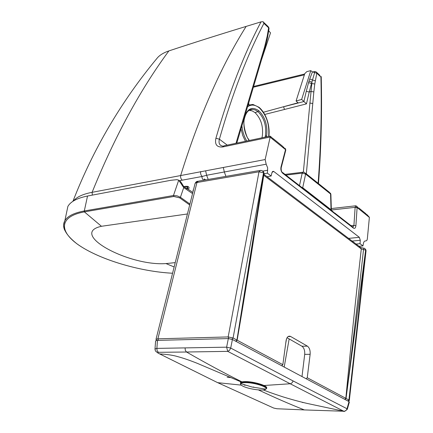 <?xml version="1.0" encoding="UTF-8"?>
<svg xmlns="http://www.w3.org/2000/svg" width="433" height="433" viewBox="0 0 433 433"><rect width="100%" height="100%" fill="white"/><g stroke="black" fill="none" stroke-linecap="round" stroke-linejoin="round"><path stroke-width="0.65" d="M331.034 210.124L331.029 209.713L331.413 210.411M302.71 188.133L302.71 187.695L331.029 209.713L330.563 193.989L329.383 192.274L305.509 173.195M264.006 173.752L267.388 173.151L267.675 167.917L266.176 164.204L206.628 175.268L202.243 176.453C201.654 177.617 202.162 178.872 203.775 180.225M266.176 164.204L265.153 159.55L92.11 192.322C82.957 194.065 76.733 196.95 73.437 200.982M331.364 210.227L330.899 194.552L330.563 193.989L305.628 174.088L304.459 172.361L303.544 172.134L302.196 173.13L305.628 174.088L302.71 187.695L301.687 187.337M282.652 173.195L281.937 171.993C281.363 171.327 281.109 169.942 281.185 167.842L280.979 167.106C280.552 169.628 281.114 171.657 282.652 173.195L304.139 189.871L303.414 188.68L282.597 172.507M357.101 207.618L356.272 205.919L355.704 205.799L355.13 207.342L357.101 207.618L355.904 225.707C355.585 228.039 354.751 228.835 353.398 228.094L334.59 213.501L333.507 212.046M272.26 171.858L273.894 171.571L359.33 237.322L360.288 240.283L360.018 243.692L362.962 245.928L363.417 243.465C363.823 241.614 364.586 240.786 365.701 240.981L366.773 240.553L367.308 239.162L369.392 217.29L366.903 214.53M273.894 171.571L273.423 171.327L271.967 172.578L271.139 176.004L267.053 176.718M353.398 228.094L352.651 226.93L334.514 212.841M356.099 244.055L360.018 243.692M359.049 246.29L362.962 245.928M267.388 173.151L271.139 176.004M200.685 171.576C200.355 173.644 200.874 175.268 202.243 176.453L179.419 180.696M355.904 225.707L353.923 225.431L353.041 227.103M296.08 101.003L304.751 73.653L306.829 71.624L310.775 70.633L301.644 99.449L296.08 101.003L298.077 102.767L263.416 112.234M301.644 99.449L303.977 101.522L283.566 106.767L284.513 109.462L264.747 114.453M249.024 104.775L248.661 103.086M261.927 137.829L262.295 136.243C263.47 126.501 261.039 118.62 255.005 112.596L252.217 110.913L249.397 110.383L252.293 109.381L255.161 109.933L257.998 111.654L255.005 112.596M249.018 110.399L249.397 110.383M314.174 72.419L316.804 73.209L320.918 77.085C321.746 112.353 320.81 147.745 318.114 183.273M303.349 172.096L311.944 82.118L311.5 83.526L314.775 83.97L316.804 73.209L316.09 71.808L314.694 71.505L313.817 72.376M72.939 201.296C93.274 149.022 121.332 101.322 157.119 58.184C159.512 55.218 163.43 52.794 168.87 50.915C192.073 43.235 217.831 35.068 246.144 26.408L261.023 21.866C244.152 53.687 229.117 92.478 215.915 138.241L219.396 139.182C218.394 143.144 219.482 145.461 222.67 146.143L223.282 146.013M265.153 159.55L270.165 137.034L222.751 146.955L224.197 145.753L270.143 136.103L270.165 137.034M267.664 36.778L268.996 28.903L268.628 27.809L263.924 23.377C247.259 55.088 232.418 93.69 219.396 139.182L227.222 145.12M283.361 146.868L285.52 149.618L270.138 137.174M215.915 138.241C214.6 144.541 216.884 147.447 222.751 146.955M321.237 76.522L320.918 77.085M261.023 21.866L263.091 21.661L263.924 23.377M315.316 80.792L312.491 80.029L311.944 82.118L309 81.166L308.561 82.616L311.5 83.526L309.216 92.067L310.818 91.46L313.833 91.915L314.775 83.97M309 81.166L309.741 78.963L312.491 80.029L314.694 72.441L312.442 71.862L310.775 70.633M303.977 101.522L306.45 103.877L284.513 109.462M267.009 40.215L267.605 37.13L267.231 36.053L268.628 27.809L267.946 26.397L263.481 22.186M268.281 33.141L268.687 30.732M268.844 30.938L270.517 32.865L261.408 60.122M245.018 385.316L243.844 384.656M303.56 402.576L303.246 402.571M264 385.5L290.202 383.762L227.731 351.363L229.506 350.329L230.708 348.062L226.627 347.174L156.87 348.386L157.125 350.779L158.402 352.305L186.531 352.013C206.048 363.249 224.521 373.208 241.955 381.89M185.086 348.04L185.329 350.427L186.531 352.013L227.731 351.363L226.627 347.174L228.337 338.579L157.471 340.376L155.609 340.841L155.571 341.323M241.23 385.121L217.669 382.669L158.105 353.144L157.52 352.559L158.402 352.305M154.992 349.458L154.998 348.944L156.87 348.386L157.471 340.376M347.353 409.136L349.361 402.062L349.03 401.618L232.413 339.467L230.708 348.062L293.071 380.926C292.594 382.469 291.642 383.416 290.202 383.762L343.764 411.242L344.668 411.307M263.221 389.927C267.859 391.659 270.078 392.644 282.657 396.769C291.425 399.464 299.685 401.71 307.441 403.496L343.77 411.242C345.399 411.231 346.481 410.397 347.012 408.741L347.315 409.277C342.265 413.488 344.159 410.23 343.77 411.242L304.372 409.927C289.834 404.189 274.517 397.516 258.42 389.906M228.337 338.579L232.413 339.467M349.339 400.325L366.026 250.945L365.69 249.657L364.635 248.353L363.834 248.179L363.531 249.538L361.295 248.926L360.012 247.016L263.919 174.353M194.953 183.976L195.088 183.43L198.579 181.129L259.713 170.499M158.418 340.349L157.883 338.817L228.175 336.928L258.999 171.787L260.563 170.353L262.062 170.618L263.578 172.204L263.54 172.778L263.578 172.204M197.724 181.27C196.755 181.232 195.878 181.952 195.088 183.43L156.01 339.304L157.883 338.817L196.955 182.51L258.999 171.787L263.54 172.778L233.084 338L228.175 336.928L228.727 338.584M285.715 343.401L286.538 338.801M288.124 336.544L290.624 336.479L307.398 346.14L301.936 346.232C304.026 347.818 304.946 350.53 304.702 354.362L301.996 376.553M301.936 346.232L287.052 337.718M307.398 346.14C309.476 347.731 310.391 350.454 310.136 354.308L307.246 377.722L346.032 398.436C352.549 345.913 358.383 296.28 363.531 249.538L365.647 250.15L365.69 249.657M349.215 400.606L348.928 399.984L346.032 398.436L365.647 250.15L348.928 399.984L347.872 401.001M156.01 339.304L156.632 340.441M235.996 341.377L237.138 340.214L261.478 189.768L264.033 173.563L263.594 172.816L236.938 340.062L233.084 338L231.877 339.223M257.316 215.201C251.449 254.566 244.721 296.237 237.138 340.214L282.846 364.673L286.089 340.657C286.776 337.123 288.21 335.694 290.391 336.354L288.34 336.409M307.246 377.722L306.18 378.783M282.846 364.673L281.759 365.766M346.032 398.441L344.977 399.453M235.655 341.199L236.878 340.121M344.798 399.361L345.832 398.371C350.871 345.155 356.029 295.338 361.295 248.926L263.778 175.311M240.364 382.94L240.688 383.606L252.125 387.037L265.813 389.143C264.098 391.237 249.029 389.294 243.075 386.241C240.975 385.208 240.18 384.331 240.688 383.606C241.278 382.945 242.929 382.62 245.641 382.626C254.382 382.545 268.617 387.172 265.813 389.143L266.403 388.677C269.066 386.599 254.415 381.879 245.451 381.971C242.718 381.966 241.024 382.29 240.364 382.94L240.429 382.577C241.089 381.922 242.783 381.603 245.511 381.603C254.084 381.516 268.238 385.895 266.62 388.092M187.776 188.236L187.532 186.964L185.232 186.574L187.013 186.233L188.415 186.72C189.421 187.641 189.27 188.447 187.96 189.134L192.837 192.425M186.829 188.485L187.532 186.964L188.415 186.72M64.696 230.177C63.202 226.768 63.256 223.617 64.853 220.738L64.853 220.733C67.494 216.181 73.891 212.939 84.056 211.012L173.465 195.516L178.726 180.15L183.716 187.63L180.431 197.269L189.925 204.04M178.726 180.15L176.886 179.668L170.732 180.307L87.531 196.019C77.155 198.119 70.601 201.583 67.884 206.411L66.628 212.338M193.362 190.314L192.907 190.233M183.716 187.63L192.544 193.583M187.435 213.967L101.457 226.286C68.073 233.604 128.666 266.376 165.996 263.573L175.235 262.631M174.147 266.966L165.996 263.573M189.692 204.966L179.744 197.886L173.795 196.474L84.375 211.878L101.457 226.286M84.056 211.012L84.375 211.878C57.995 216.689 58.893 232.483 80.917 246.518C102.778 260.579 141.304 271.675 172.572 273.239C139.269 271.588 97.89 259.086 76.95 243.828C68.593 237.197 64.192 231.336 63.754 226.243C63.456 225.523 63.824 223.688 64.853 220.733M183.267 185.817L183.971 186.791L183.197 185.919C181.865 183.267 180.642 181.524 179.522 180.685M173.795 196.474L173.465 195.516L177.048 195.819L180.431 197.269L179.744 197.886M187.289 188.62L187.749 188.274M180.967 182.179L183.224 185.741L182.163 185.221M183.917 186.52L187.208 188.977L183.971 186.791M187.121 188.658L187.96 189.134L187.208 188.977M223.325 167.506L224.326 171.971L225.929 176.372M205.632 170.878L206.628 175.268L208.219 179.451M246.144 26.408C220.954 66.509 199.142 116.168 180.707 175.397C180.372 177.422 180.891 179.013 182.255 180.166M168.87 50.915C140.119 89.869 114.528 137.001 92.11 192.322L92.316 195.104M304.139 189.871L305.238 190.704L304.074 189.189M334.59 213.501L305.238 190.704M333.578 212.7L332.842 211.526L305.173 190.027M352.143 241.067L360.288 240.283M348.597 238.383L359.33 237.322M267.729 170.223L263.048 171.062M285.937 175.105L302.196 173.13L299.484 185.627M331.359 209.994L355.13 207.342L353.923 225.431L351.076 225.707M241.019 128.839L242.718 135.415L245.424 141.293M268.649 136.417C269.651 124.558 266.549 115.054 259.351 107.914L259.042 107.292L252.937 104.445L248.039 105.187M241.923 125.792C242.491 131.464 244.109 136.536 246.772 141.012M266.43 136.882L266.598 136.076C267.838 125.64 265.24 117.191 258.81 110.724L257.998 111.654C264.13 117.808 266.604 125.857 265.418 135.794L266.598 136.076M259.351 107.914C255.161 104.575 251.232 104.207 247.557 106.81M249.121 140.519C244.656 133.748 243.059 126.274 244.315 118.106C247.07 108.564 251.903 106.107 258.81 110.724M265.115 137.158L265.418 135.794M244.315 118.106L244.477 118.501C242.166 125.088 247.508 138.89 247.941 138.349L249.343 140.471M249.489 110.117L252.293 109.387C248.542 109.511 245.944 112.515 244.499 118.388M358.703 207.889L365.853 213.675L367.027 215.531L358.822 208.895L357.052 206.546M253.365 87.239L304.377 74.828M306.331 173.855L313.833 91.915M309.747 103.038L312.772 103.498M355.163 207.071L357.111 207.51L358.822 208.895M369.381 217.436L367.027 215.531M280.979 167.106L285.493 149.726L285.693 150.473L281.239 167.625M235.996 143.274L264.617 46.926L267.231 36.053M285.493 149.726L285.753 150.224M270.273 136.265L272.065 137.716L273.174 139.637M273.109 138.56L282.316 146.018L283.436 147.934M261.489 57.459L261.803 58.791L236.786 143.106M261.895 58.466L264.92 48.269L264.617 46.926M265.018 47.944L266.928 40.561L266.582 39.365M308.561 82.616L306.277 91.309L309.216 92.067L306.45 103.877M306.277 91.309L303.896 101.452M309.741 78.963L312.442 71.862M301.752 402.138L302.781 402.555M227.141 377.203L231.103 377.619M305.038 409.948L276.963 408.752L273.705 408.059L216.781 382.247M293.071 380.926L347.012 408.741L349.03 401.618M284.189 367.06L289.163 338.925M304.702 354.362L310.136 354.308M84.624 211.834L84.305 210.968L87.531 196.019M185.232 186.574L184.344 186.807M205.756 179.879L204.181 178.948L204.62 180.079M330.877 194.233L330.444 193.134M273.423 171.327L272.622 171.468M285.028 174.396L302.829 172.22M268.855 136.373C269.418 132.173 269.115 127.616 267.935 122.712C266.208 116.206 263.34 111.146 259.324 107.53M253.592 86.454L304.637 74.011M312.675 72.008L314.282 71.607M355.515 205.821L331.315 208.554M269.05 28.486L268.601 27.008M285.363 148.487L285.785 149.98M319.998 75.494L316.756 72.435M318.471 183.554C321.172 147.821 322.092 112.207 321.232 76.706M155.609 340.841L154.998 348.944L155.328 350.687C155.214 351.114 157.975 352.933 158.105 353.144L159.604 353.907C167.392 354.373 173.525 355.304 178.006 356.705C183.202 358.086 189.654 360.305 197.367 363.363L241.392 382.041M365.614 249.235L366.047 250.604M360.943 247.562L363.612 248.163M263.351 171.473L264.06 173.308M348.311 401.234L349.312 400.541M156.686 340.435L155.994 339.331M253.159 387.042L253.857 387.107L253.159 387.042M64.853 220.738L67.884 206.411M185.454 186.255L184.122 186.661"/></g></svg>
